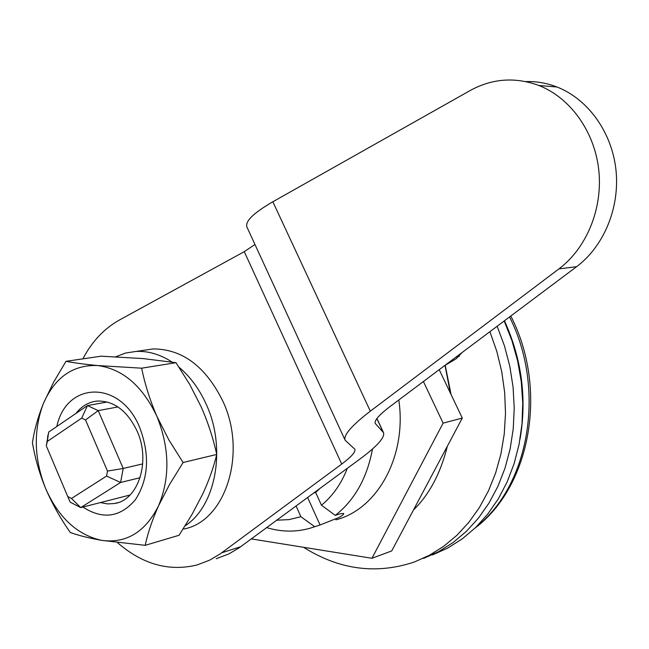 <?xml version="1.0" encoding="UTF-8"?>
<svg xmlns="http://www.w3.org/2000/svg" width="649" height="649" viewBox="0 0 649 649"><rect width="100%" height="100%" fill="white"/><g stroke="black" fill="none" stroke-linecap="round" stroke-linejoin="round"><path stroke-width="0.97" d="M372.485 449.019C367.091 477.98 354.695 500.103 335.29 515.379L340.595 513.684L343.694 513.473C343.921 514.235 342.38 515.566 339.07 517.456L320.071 524.984L309.541 528.391C295.4 532.245 281.114 531.985 266.69 527.613M504.451 320.768C521.78 359.075 526.988 398.478 520.068 438.967C526.988 398.478 521.78 359.075 504.451 320.768M446.058 364.543L446.569 364.438M276.75 520.214L288.983 519.614L300.901 516.709L314.724 526.72M296.074 506.001L300.901 516.709M313.718 493.029L315.657 492.461L319.835 488.535M315.657 492.461L321.45 505.206C332.71 496.014 341.333 483.724 347.329 468.318M335.29 515.379L321.45 505.206M46.477 446.301L67.756 496.55L71.487 498.464L106.574 476.066L107.483 471.085L85.506 419.935L81.701 418.126L47.32 441.425L46.322 445.701L48.683 432.056L87.477 405.576L107.288 401.991M81.701 418.126L87.477 405.576L98.226 410.622L123.205 468.456L120.592 482.475L80.744 507.591L130.035 495.017M71.487 498.464L80.744 507.591L70.246 502.188L67.756 496.55M106.574 476.066L120.592 482.475L140.103 477.713M107.483 471.085L123.205 468.456L142.715 463.897M85.506 419.935L98.226 410.622L117.972 406.939M48.683 432.056L47.32 441.425M497.142 326.244L504.468 345.901L509.814 366.312L513.083 387.153L514.227 408.091L513.237 428.802L510.13 448.962L504.979 468.245L497.888 486.377L488.981 503.089L478.418 518.145L466.388 531.353L453.091 542.54L438.74 551.593L423.554 558.416L438.74 551.593L453.091 542.54L466.388 531.353L478.418 518.145L488.981 503.089L497.888 486.377L504.979 468.245L510.13 448.962L513.237 428.802L514.227 408.091L513.083 387.153L509.814 366.312L504.468 345.901L497.142 326.244M504.168 320.979L511.915 340.547L517.651 360.933L521.285 381.831L522.745 402.875L522.015 423.74L519.135 444.086L514.146 463.581L507.153 481.931L498.302 498.862L487.74 514.122L475.668 527.507L462.291 538.848L447.826 548.016L432.51 554.911M489.906 331.671L496.818 351.401L501.766 371.804L504.679 392.588L505.506 413.405L504.249 433.954L500.939 453.919L495.633 472.991L488.437 490.904L479.481 507.388L468.919 522.242L456.937 535.263L443.721 546.296L429.484 555.228L414.443 561.977C376.25 574.681 339.305 569.798 303.618 547.31M462.145 352.48L456.198 358.743L445.198 365.249L451.079 394.551M398.802 399.954C407.101 455.752 377.653 509.246 335.849 519.833M423.408 381.515L443.121 423.124L462.291 418.078L391.72 550.928L371.958 558.278L251.325 538.913M443.121 423.124L371.958 558.278M439.219 369.662L462.291 418.078M344.96 439.868L246.985 227.174C244.803 221.504 253.426 213.026 272.856 201.758L470.217 90.503C492.234 78.456 515.136 76.785 538.913 85.498C570.341 97.804 594.606 131.544 598.776 170.079C602.929 208.621 586.631 248.056 558.959 268.873L370.319 411.174C351.669 425.541 343.264 435.228 345.122 440.225L354.898 449.262C355.733 451.931 351.336 456.872 341.723 464.067L220.011 554.027L209.732 560.119L197.02 564.979C168.959 571.769 142.472 564.338 117.55 542.686M376.915 418.475L383.51 432.64C385.068 437.385 377.215 446.188 359.952 459.03L239.092 547.87L228.886 553.905L216.255 558.724M82.869 358.856C91.98 341.52 104.148 328.581 119.392 320.038L244.259 251.666L254.96 244.486M383.51 432.64L375.268 423.473C374.132 420.576 379.04 414.946 389.984 406.574L576.572 266.707C603.894 246.279 620.006 207.639 615.958 169.884C611.885 132.136 587.994 99.078 557.004 86.998C546.823 83.064 536.415 81.255 525.779 81.579M183.878 529C225.625 521.334 247.545 452.994 222.737 400.936C205.546 366.409 182.377 349.073 153.229 348.927L143.356 350.371M185.127 525.836C216.052 505.847 226.606 448.053 206.187 404.205C199.332 389.043 190.303 376.736 179.1 367.302M172.05 362.053C160.344 354.443 148.394 350.898 136.209 351.409L125.655 353.024L115.668 356.796M82.877 507.047C102.777 519.873 120.3 517.407 135.446 499.665C148.629 478.913 150.024 454.811 139.64 427.366C120.333 379.697 66.393 381.182 56.82 426.498M100.425 502.569L107.556 503.924L114.605 503.502C138.44 500.168 150.957 460.96 137.036 430.936C127.172 410.614 113.891 400.66 97.172 401.066C88.759 401.934 81.685 406.063 75.957 413.437M158.518 505.879C170.2 477.769 169.632 447.867 156.815 416.163C142.309 385.749 122.572 368.875 97.601 365.541C73.037 364.616 54.97 377.256 43.402 403.467C33.229 430.595 33.991 459.005 45.698 488.689C58.645 517.715 77.296 534.938 101.625 540.366C126.247 543.643 145.214 532.148 158.518 505.879C152.215 520.019 147.777 533.17 145.206 545.33L101.625 540.366C89.01 538.11 78.578 535.49 70.327 532.505C60.6 518.729 52.391 504.127 45.698 488.689C39.411 473.364 34.997 458.048 32.45 442.732C34.21 430.441 37.861 417.356 43.402 403.467L53.469 382.439L66.011 361.315C74.351 362.929 84.881 364.332 97.601 365.541L141.669 368.186C144.873 384.07 149.919 400.06 156.815 416.163L168.87 439.949L183.115 462.51L169.616 484.381L158.518 505.879M145.206 545.33L179.043 535.279L191.934 514.568L202.756 493.962C209.035 480.292 213.699 467.118 216.742 454.438L183.115 462.51M216.742 454.438C213.302 438.667 208.183 422.945 201.385 407.288L189.8 384.589L176.009 362.694L143.169 358.589L101.13 356.187L66.011 361.315M176.009 362.694L141.669 368.186M476.626 526.566C529.56 484.844 545.987 388.8 509.538 316.955M456.06 357.039L459.2 356.415M307.634 497.507L320.071 524.984M221.65 552.843L240.73 546.701M244.259 251.666L341.723 464.067M272.856 201.758L370.319 411.174M375.049 422.84L375.463 423.74M376.842 418.573L383.202 432.226M558.959 268.873L576.572 266.707M510.787 316.014L511.201 316.858C548.032 389.213 530.777 486.085 475.206 527.953M47.377 440.947L47.775 435.495M445.011 365.322L450.349 393.018M447.372 446.163C440.549 473.397 429.249 494.668 413.462 510M538.913 85.498L557.004 86.998M153.229 348.927L136.209 351.409M118.013 502.618L114.605 503.502"/></g></svg>
